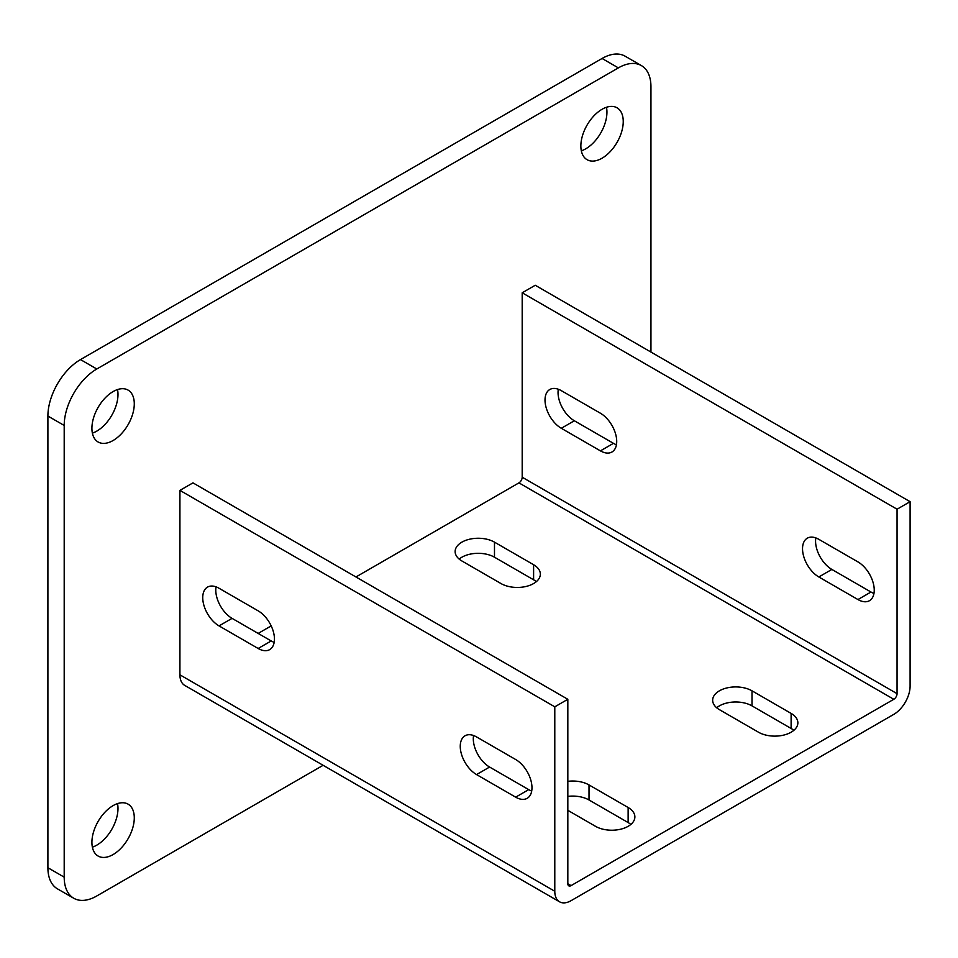<?xml version="1.0" encoding="UTF-8"?>
<svg xmlns="http://www.w3.org/2000/svg" width="958" height="958" viewBox="0 0 958 958"><rect width="100%" height="100%" fill="white"/><g stroke="black" fill="none" stroke-linecap="round" stroke-linejoin="round"><path stroke-width="1.44" d="M602.055 158.214A29.961 17.304 120 0 0 621.634 131.809A29.961 17.304 120 0 0 617.036 107.799A29.961 17.304 120 0 0 602.055 109.284A29.961 17.304 120 0 0 582.476 135.689A29.961 17.304 120 0 0 587.074 159.699A29.961 17.304 120 0 0 602.055 158.214M581.338 150.825A29.961 17.304 120 0 0 585.757 148.813A29.961 17.304 120 0 0 606.474 107.272M113.092 854.56A29.961 17.304 120 0 0 132.671 828.155A29.961 17.304 120 0 0 128.073 804.145A29.961 17.304 120 0 0 113.092 805.63A29.961 17.304 120 0 0 93.525 832.035A29.961 17.304 120 0 0 98.111 856.045A29.961 17.304 120 0 0 113.092 854.56M92.375 847.171A29.961 17.304 120 0 0 96.794 845.148A29.961 17.304 120 0 0 117.523 803.618M113.092 440.512A29.961 17.304 120 0 0 132.671 414.107A29.961 17.304 120 0 0 128.073 390.098A29.961 17.304 120 0 0 113.092 391.582A29.961 17.304 120 0 0 93.525 417.987A29.961 17.304 120 0 0 98.111 441.997A29.961 17.304 120 0 0 113.092 440.512M92.375 433.124A29.961 17.304 120 0 0 96.794 431.112A29.961 17.304 120 0 0 117.523 389.571M650.949 352.065L650.949 86.699A46.104 26.62 120 0 0 641.405 65.599A46.104 26.62 120 0 0 618.353 67.886L96.794 368.998A46.104 26.62 120 0 0 64.198 425.46L64.198 877.145A46.104 26.62 120 0 0 73.742 898.245A46.104 26.62 120 0 0 96.794 895.97L323.121 765.298M559.568 901.813L184.69 685.377A23.052 13.304 -60 0 1 179.924 674.827L179.924 490.388L192.953 482.868L567.831 699.292L554.79 706.824L554.79 891.263A23.052 13.304 120 0 0 559.568 901.813A23.052 13.304 120 0 0 571.088 900.664L893.802 714.357A23.052 13.304 120 0 0 910.1 686.12L910.1 501.681L897.059 509.213L522.194 292.789L522.194 477.216A4.61 2.658 -60 0 1 518.937 482.868L355.945 576.967M271.198 625.897L258.157 633.43M522.194 292.789L535.235 285.256L910.1 501.681M64.198 425.46L47.9 416.047L47.9 867.732L64.198 877.145M618.353 67.886L602.055 58.474L80.496 359.585L96.794 368.998M47.9 416.047A46.104 26.62 -60 0 1 80.496 359.585M602.055 58.474A46.104 26.62 -60 0 1 625.107 56.187L641.405 65.599M73.742 898.245L57.444 888.844A46.104 26.62 -60 0 1 47.9 867.732M567.831 699.292L567.831 883.731A4.61 2.658 120 0 0 568.777 885.839A4.61 2.658 120 0 0 571.088 885.611L893.802 699.292A4.61 2.658 120 0 0 897.059 693.652L897.059 509.213M791.116 713.411L752.006 690.826A23.052 13.304 0 0 0 726.883 687.94A23.052 13.304 0 0 0 712.656 700.238A23.052 13.304 0 0 0 719.41 709.65L758.52 732.235A23.052 13.304 0 0 0 783.644 735.109A23.052 13.304 0 0 0 797.87 722.823A23.052 13.304 0 0 0 791.116 713.411L791.116 728.463A23.052 13.304 180 0 1 793.823 730.343M533.606 564.729L494.484 542.144A23.052 13.304 0 0 0 469.36 539.27A23.052 13.304 0 0 0 455.134 551.557A23.052 13.304 0 0 0 461.888 560.969L500.998 583.554A23.052 13.304 0 0 0 526.122 586.44A23.052 13.304 0 0 0 540.348 574.141A23.052 13.304 0 0 0 533.606 564.729L533.606 579.794A23.052 13.304 180 0 1 536.312 581.674M567.831 810.336L595.541 826.335A23.052 13.304 0 0 0 620.652 829.209A23.052 13.304 0 0 0 634.879 816.923A23.052 13.304 0 0 0 628.137 807.51L589.014 784.925A23.052 13.304 0 0 0 567.831 781.333M818.827 539.33L857.949 561.903A23.052 13.304 60 0 1 873.001 582.225A23.052 13.304 60 0 1 869.469 600.69A23.052 13.304 60 0 1 857.949 599.552L818.827 576.967A23.052 13.304 60 0 1 803.774 556.658A23.052 13.304 60 0 1 807.307 538.18A23.052 13.304 60 0 1 818.827 539.33M561.304 390.648L600.427 413.233A23.052 13.304 60 0 1 615.479 433.543A23.052 13.304 60 0 1 611.946 452.008A23.052 13.304 60 0 1 600.427 450.871L561.304 428.286A23.052 13.304 60 0 1 546.252 407.976A23.052 13.304 60 0 1 549.784 389.511A23.052 13.304 60 0 1 561.304 390.648M873.971 593.421A23.052 13.304 60 0 1 870.978 592.02L831.867 569.435A23.052 13.304 60 0 1 815.845 537.917M616.449 444.751A23.052 13.304 60 0 1 613.467 443.338L574.345 420.766A23.052 13.304 60 0 1 558.322 389.247M716.692 707.77A23.052 13.304 180 0 1 752.006 705.878L791.116 728.463M459.181 559.089A23.052 13.304 180 0 1 494.484 557.209L533.606 579.794M567.831 796.385A23.052 13.304 180 0 1 589.014 799.978L628.137 822.563A23.052 13.304 180 0 1 630.843 824.443M515.667 797.164A23.052 13.304 -120 0 0 527.199 798.301A23.052 13.304 -120 0 0 530.732 779.824A23.052 13.304 -120 0 0 515.667 759.514L476.557 736.93A23.052 13.304 -120 0 0 465.025 735.792A23.052 13.304 -120 0 0 461.493 754.257A23.052 13.304 -120 0 0 476.557 774.579L515.667 797.164L528.708 789.631A23.052 13.304 -120 0 0 531.69 791.033M258.157 648.482A23.052 13.304 -120 0 0 269.677 649.62A23.052 13.304 -120 0 0 273.21 631.154A23.052 13.304 -120 0 0 258.157 610.845L219.035 588.26A23.052 13.304 -120 0 0 207.515 587.11A23.052 13.304 -120 0 0 203.982 605.588A23.052 13.304 -120 0 0 219.035 625.897L258.157 648.482L271.198 640.95A23.052 13.304 -120 0 0 274.18 642.363M554.79 706.824L179.924 490.388M473.575 735.528A23.052 13.304 -120 0 0 489.598 767.047L528.708 789.631M216.053 586.847A23.052 13.304 -120 0 0 232.076 618.365L271.198 640.95M571.088 885.611L567.831 883.731M893.802 699.292L518.937 482.868M897.059 693.652L522.194 477.216M554.79 891.263L179.924 674.827M232.076 618.365L219.035 625.897M489.598 767.047L476.557 774.579M613.467 443.338L600.427 450.871M574.345 420.766L561.304 428.286M870.978 592.02L857.949 599.552M831.867 569.435L818.827 576.967M628.137 807.51L628.137 822.563M589.014 784.925L589.014 799.978M494.484 542.144L494.484 557.209M752.006 690.826L752.006 705.878"/></g></svg>
